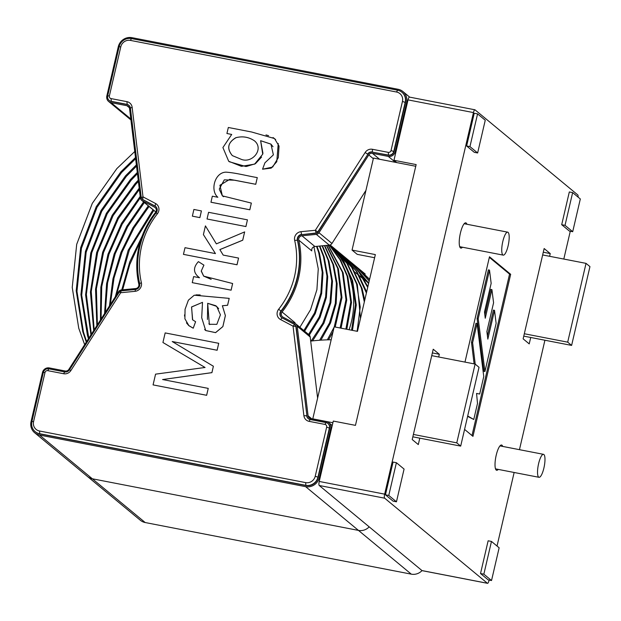 <?xml version="1.0" encoding="UTF-8"?>
<svg xmlns="http://www.w3.org/2000/svg" width="621" height="621" viewBox="0 0 621 621"><rect width="100%" height="100%" fill="white"/><g stroke="black" fill="none" stroke-linecap="round" stroke-linejoin="round"><path stroke-width="0.93" d="M506.612 250.775A11.698 3.051 -79 0 1 503.235 255.13A11.698 3.051 -79 0 1 502.474 243.067A11.698 3.051 -79 0 1 507.691 232.161A11.698 3.051 -79 0 1 509.142 238.899A11.698 3.051 -79 0 1 506.612 250.775M540.107 458.694A11.698 3.051 101 0 0 537.576 470.571A11.698 3.051 101 0 0 539.028 477.308A11.698 3.051 101 0 0 544.244 466.402A11.698 3.051 101 0 0 543.484 454.331A11.698 3.051 101 0 0 540.107 458.694M265.998 134.928L268.582 135.657M273.046 137.536L275.67 139.593M278.239 143.513L276.78 161.701L271.175 168.136L262.582 169.199L272.666 167.065L278.309 157.633L279.054 146.114L274.498 138.537L251.621 132.001L228.326 127.484L226.921 133.507L231.68 134.446M273.007 146.735L270.95 144.142L260.641 140.711L262.955 153.364M261.581 157.066L255.402 163.719L246.444 166.451M245.8 166.498L229.258 161.724M254.525 140.866C248.858 137.07 242.718 135.991 236.089 137.645C227.806 142.465 226.564 148.458 232.355 155.63M262.559 169.176L264.934 162.811L273.38 154.862L270.935 144.103L260.618 140.688L262.73 154.179L254.61 164.13L241.429 166.335L228.699 161.274L222.908 147.557L231.703 134.439L226.921 133.507M240.583 159.038L232.332 155.607C226.603 148.66 227.721 142.714 235.677 137.777C242.462 135.929 248.742 136.954 254.509 140.858C264.562 149.211 251.753 164.355 240.583 159.038M210.93 202.221L249.797 209.758L251.35 203.083L249.821 209.782L210.961 202.244L212.335 196.197L217.862 197.268C209.952 190.701 214.61 172.459 225.928 172.157C235.84 172.785 247.344 175.96 257.28 177.598L255.728 184.282L234.645 180.206L224.313 179.849L219.36 188.877M257.28 177.598L255.751 184.297L229.786 179.322L219.912 185.268L222.365 195.856L251.35 203.083M219.392 189.483L222.396 195.871L223.614 196.725M247.445 219.85L245.924 226.556L207.034 218.996L208.586 212.312L247.445 219.85L245.893 226.533L207.034 218.996M201.421 210.923L199.892 217.622L192.37 216.162L193.892 209.463L201.421 210.923L199.861 217.606L192.37 216.162M238.557 258.072L237.028 264.779L183.443 254.369L185.004 247.686L215.448 253.593L203.401 234.598L205.427 225.889L216.372 243.874L244.643 231.905L242.718 240.18L219.85 249.588L223.187 255.091L238.557 258.072L236.997 264.756L183.443 254.369M205.427 225.889L216.38 243.867M244.643 231.905L242.741 240.203L219.873 249.611L223.203 255.099M232.634 283.518L231.113 290.186L192.246 282.648L193.628 276.601L199.512 277.742C193.247 273.054 192.883 267.69 198.41 261.635L203.898 265.12L201.235 271.105L203.649 276.12L232.634 283.518L231.09 290.162L192.246 282.648M203.921 265.144L201.297 270.958L203.688 276.128L211.156 279.334M229.18 298.367L194.257 295.208L188.388 300.176L185.058 309.297L184.895 318.783L188.862 325.606L193.209 328.191L195.607 321.709L192.665 319.862L191.532 307.022L202.508 302.334L201.701 317.704L205.706 330.527L215.565 332.623L222.854 326.568L225.369 315.577L222.357 305.734L227.573 305.26L229.203 298.39L227.596 305.284L222.388 305.757L225.392 315.6L222.877 326.592L215.588 332.646L205.73 330.551L204.635 329.479M202.508 302.349L191.602 306.929L192.51 319.722M195.607 321.709L193.232 328.214L188.838 325.668L186.447 322.842M184.592 316.182L184.561 314.847M195.933 294.882L200.172 294.944M218.662 308.606L215.883 305.804M215.65 305.664L207.709 303.327L207.43 319.458M208.858 323.828L209.758 324.604M207.686 303.304L216.682 306.37L220.424 314.831L216.83 324.348L209.316 324.278L207.686 303.304M218.724 343.304L217.133 350.26L172.219 341.534L213.383 366.243L211.893 372.631L162.593 379.54L208.229 388.389L206.653 395.305L153.069 384.896L155.568 374.152L205.046 367.477L162.935 342.497L165.163 332.918L218.724 343.304L217.109 350.236L172.258 341.558M205.07 367.5L162.935 342.497M213.383 366.243L211.924 372.654L162.671 379.547M208.229 388.389L206.622 395.282L153.069 384.896M567.695 342.163L571.615 345.408L589.95 266.611L586.03 263.366L567.695 342.163L524.318 333.749M523.767 336.132L571.615 345.408M542.653 254.952L586.03 263.366M479.024 367.306L475.104 364.061L456.769 442.858L460.689 446.103L479.024 367.306M431.735 355.647L475.104 364.061M413.392 434.444L456.769 442.858M412.841 436.819L460.689 446.103M354.024 271.424A256.652 245.318 -50.4 0 0 368.796 282.702M357.999 274.715A256.652 245.318 -50.4 0 0 368.711 283.075M310.702 341.1A190.569 182.155 129.6 0 1 331.187 339.765M313.923 246.778L318.262 268.885L316.912 289.658L310.547 309.708L299.889 327.259M317.005 246.32L319.466 253.197L322.99 272.805L321.647 293.578L315.274 313.628L304.616 331.179M319.877 246.04L324.201 257.117L327.725 276.733L326.374 297.506L320.001 317.564L309.336 335.123M322.47 245.792L328.936 261.037L332.491 281.259L330.869 302.652L323.945 323.168L312.588 340.882M324.752 245.567L333.663 264.957L337.133 283.681L336.163 303.545L330.566 322.897L320.902 340.153M326.693 245.38L338.398 268.87L341.961 297.606L335.2 327.034M333.05 331.73L328.517 339.811M328.268 245.225L343.134 272.79L346.751 300.036L341.061 328.175M329.417 245.109L340.611 260.075L347.861 276.71L351.517 302.489L346.813 329.285M330.007 244.977L343.871 261.55L352.596 280.63L356.26 304.95L352.464 330.388M332.041 246.56L347.651 263.987L357.331 284.55L360.475 318.488M336.753 250.457L352.379 267.892L362.066 288.47L364.744 300.137M341.511 254.393L356.982 271.618L366.654 291.924M368.595 283.572L350.19 261.588L346.223 258.297L358.752 271.369L367.88 286.669M350.974 262.233L368.711 283.083M369.604 279.264L355.686 266.137L369.278 280.638M316.524 246.366L318.705 252.568L322.229 272.177L320.886 292.949L314.513 313L303.855 330.551M319.435 246.087L323.44 256.489L326.964 276.097L325.621 296.869L319.248 316.92L308.59 334.471M322.074 245.831L328.175 260.409L331.746 280.894L329.999 302.559L322.827 323.269L311.16 341.045M324.403 245.605L332.903 264.321L336.388 283.277L335.324 303.366L329.534 322.904L319.621 340.238M326.405 245.404L337.638 268.241L341.185 297.218L334.253 326.856M334.114 327.182L327.329 339.842M328.043 245.248L342.373 272.161L345.982 299.648L340.122 327.989M298.786 240.133A84.239 80.513 129.6 0 1 282.074 311.983A3.509 3.353 -50.4 0 0 283.013 317.121L295.518 323.735A3.509 3.353 129.6 0 1 297.226 326.235L308.078 415.798A3.509 3.353 -50.4 0 0 310.686 418.616L326.553 421.698A5.853 5.589 129.6 0 1 330.783 428.412L319.357 477.518A11.698 11.186 129.6 0 1 305.641 486.662L39.511 435.042A11.698 11.186 129.6 0 1 34.675 432.767A11.698 11.186 129.6 0 1 31.05 421.605L42.476 372.491A5.853 5.589 129.6 0 1 49.338 367.927L65.205 371.001A3.509 3.353 -50.4 0 0 68.838 369.394L118.642 291.598A3.509 3.353 129.6 0 1 121.312 289.945L135.681 288.548A3.509 3.353 -50.4 0 0 138.832 284.201A84.239 80.513 129.6 0 1 155.553 212.351A3.509 3.353 -50.4 0 0 154.613 207.204L142.108 200.591A3.509 3.353 129.6 0 1 140.4 198.091L129.548 108.535A3.509 3.353 -50.4 0 0 126.94 105.71L111.074 102.636A5.853 5.589 129.6 0 1 106.843 95.913L118.269 46.808A11.698 11.186 129.6 0 1 131.986 37.671L398.115 89.284A11.698 11.186 129.6 0 1 402.951 91.566A11.698 11.186 129.6 0 1 406.576 102.729L395.15 151.834A5.853 5.589 129.6 0 1 388.288 156.407L372.421 153.325A3.509 3.353 -50.4 0 0 368.789 154.932L318.984 232.728A3.509 3.353 129.6 0 1 316.314 234.381L301.946 235.778A3.509 3.353 -50.4 0 0 298.786 240.133L311.765 250.876A3.509 3.353 -50.4 0 1 314.917 246.521L329.293 245.124L340.067 259.826L347.108 276.081L350.756 302.093L345.889 329.107M329.953 244.992L343.359 261.325L351.835 280.001L355.499 304.554L351.564 330.209M365.226 274.032L330.1 244.946L346.883 263.351L356.57 283.921L360.227 307.022L357.129 331.288M332.025 246.545L336 249.828L351.626 267.278L361.306 287.834L364.325 301.938M336.761 250.465L340.727 253.748L356.353 271.183L366.406 292.996M341.488 254.377L345.462 257.668L358.457 271.354L367.71 287.383M350.958 262.217L354.925 265.509L369.208 280.964M86.296 342.124L82.725 331.544L76.204 290.721L80.676 247.624L96.255 206.677L120.816 171.893L135.487 157.548M88.469 338.732L87.46 335.456L80.932 294.641L85.411 251.544L100.99 210.597L125.551 175.813L136.379 164.899M90.93 334.898L85.605 294.851L90.751 252.988L106.323 213.407L130.286 179.725L137.295 172.452M93.701 330.558L90.433 292.049L96.674 252.475L112.153 215.34L135.013 183.645L138.235 180.199M96.853 325.645L95.549 289.138L102.651 252.227L117.734 217.761L139.197 188.171M100.439 320.032L100.85 287.096L108.007 254.199L121.506 223.381L140.199 196.383M104.576 313.566L106.595 283.603L114.117 254.043L126.746 226.393L143.591 201.91M109.436 305.982L112.944 278.86L120.909 252.436L132.941 227.798L148.326 205.83M115.289 296.846L128.19 250.232L153.053 209.751M121.755 289.906L129.719 261.969L142.225 235.941M84.666 344.678L78.751 328.253L72.23 287.438L76.701 244.332L92.281 203.385L116.849 168.601L134.757 151.516M86.629 341.612L83.486 332.173L76.965 291.358L81.436 248.253L97.016 207.305L121.576 172.522L135.626 158.72M88.85 338.142L81.693 295.27L86.172 252.173L101.751 211.225L126.311 176.442L136.527 166.102M91.349 334.23L86.358 294.416L91.691 252.918L107.254 213.717L131.047 180.354L137.443 173.678M94.182 329.813L91.233 291.567L97.644 252.382L113.092 215.642L135.774 184.274L138.39 181.464M97.396 324.791L96.379 288.843L103.505 252.553L118.339 218.67L139.36 189.475M101.068 319.054L101.728 286.723L108.877 254.494L122.112 224.274L140.362 197.726M105.306 312.433L107.573 282.897L115.18 253.818L127.732 226.634L144.351 202.539M110.297 304.639L114.023 278.022L122.042 252.134L133.95 228L149.087 206.459M116.352 295.177L129.416 249.797L153.814 210.379M122.655 289.813L129.735 264.593L140.548 240.847M34.675 432.767L87.507 476.509A11.698 11.186 -50.4 0 0 92.343 478.791A11.698 11.186 129.6 0 1 87.507 476.509L140.346 520.258A11.698 11.186 -50.4 0 0 145.174 522.533L411.304 574.153A11.698 11.186 -50.4 0 0 422.016 570.598L319.241 485.498A3.509 0.916 -79 0 1 319.233 481.454L333.283 421.061L355.46 425.362L416.148 164.588L393.97 160.288L396.749 162.586L415.76 166.273M349.095 329.735A84.239 80.513 -50.4 0 0 329.829 245.031A84.239 80.513 129.6 0 1 349.095 329.735M39.511 435.042L92.343 478.791L358.472 530.404A11.698 11.186 -50.4 0 0 369.177 526.856A11.698 11.186 129.6 0 1 358.472 530.404L92.343 478.791L145.174 522.533M33.581 421.589A8.189 7.825 129.6 0 0 39.503 430.997L305.633 482.618A8.189 7.825 129.6 0 0 315.235 476.222L326.662 427.108A2.337 2.236 129.6 0 0 324.969 424.422L309.103 421.348A7.017 6.707 129.6 0 1 303.894 415.705L293.034 326.149L280.529 319.536A7.017 6.707 129.6 0 1 278.643 309.25A80.722 77.159 129.6 0 0 294.665 240.389A7.017 6.707 129.6 0 1 300.968 231.687L315.344 230.29L365.14 152.502A7.017 6.707 129.6 0 1 372.414 149.281L388.28 152.362A2.337 2.236 129.6 0 0 391.028 150.53L402.455 101.425A8.189 7.825 129.6 0 0 396.532 92.017L130.402 40.396A8.189 7.825 129.6 0 0 120.8 46.792L109.374 95.898A2.337 2.236 129.6 0 0 111.066 98.592L126.932 101.665A7.017 6.707 129.6 0 1 132.141 107.309L143.001 196.865L155.506 203.478A7.017 6.707 129.6 0 1 157.4 213.764A80.722 77.159 129.6 0 0 141.371 282.625A7.017 6.707 129.6 0 1 135.067 291.319L120.699 292.724L70.895 370.512A7.017 6.707 129.6 0 1 63.621 373.733L47.755 370.652A2.337 2.236 129.6 0 0 45.007 372.484L33.581 421.589L31.896 421.597L43.323 372.491A4.681 4.471 129.6 0 1 48.811 368.835L64.677 371.909L63.621 373.733M64.677 371.909A4.681 4.471 129.6 0 0 69.521 369.767L119.325 291.971A2.337 2.236 129.6 0 1 121.111 290.869L135.479 289.471A4.681 4.471 129.6 0 0 139.678 283.673A83.067 79.395 129.6 0 1 156.166 212.824A4.681 4.471 129.6 0 0 154.908 205.962L142.403 199.349A2.337 2.236 129.6 0 1 141.27 197.68L130.41 108.124A4.681 4.471 129.6 0 0 126.94 104.367L111.066 101.285A4.681 4.471 129.6 0 1 107.681 95.913L119.108 46.8A10.526 10.068 129.6 0 1 131.458 38.58L397.587 90.2A10.526 10.068 129.6 0 1 401.934 92.25A10.526 10.068 129.6 0 1 405.202 102.294L393.776 151.4A4.681 4.471 129.6 0 1 388.288 155.056L372.685 152.199A4.681 4.471 -50.4 0 0 367.834 154.342L318.03 232.138A2.337 2.236 129.6 0 1 316.252 233.24L301.884 234.637A4.681 4.471 -50.4 0 0 297.676 240.436A83.067 79.395 129.6 0 1 281.189 311.292A4.681 4.471 -50.4 0 0 281.592 317.548M365.14 152.502L367.57 154.124A4.681 4.471 129.6 0 1 372.421 151.974L372.414 149.281M367.834 154.342L317.766 231.912A2.337 2.236 129.6 0 1 315.988 233.015L301.884 234.637M294.665 240.389L297.412 240.218A4.681 4.471 129.6 0 1 301.62 234.42L300.968 231.687M297.676 240.436L297.412 240.218A83.067 79.395 129.6 0 1 280.925 311.067L281.189 311.292M280.529 319.536L282.182 317.929A4.681 4.471 129.6 0 1 280.925 311.067L278.643 309.25M282.182 317.929L294.688 324.542A2.337 2.236 129.6 0 1 295.829 326.211L306.953 415.985A4.681 4.471 -50.4 0 0 308.358 418.725M309.103 421.348L310.158 419.524A4.681 4.471 129.6 0 1 306.689 415.767L303.894 415.705M310.158 419.524L326.025 422.606A4.681 4.471 129.6 0 1 329.409 427.978L317.983 477.083A10.526 10.068 129.6 0 1 305.641 485.312L39.511 433.691A10.526 10.068 129.6 0 1 35.156 431.642A10.526 10.068 129.6 0 1 31.896 421.597M328.09 423.631A4.681 4.471 129.6 0 1 329.673 428.203L318.247 477.308A10.526 10.068 129.6 0 1 305.905 485.529L39.775 433.916A10.526 10.068 129.6 0 1 35.42 431.859A10.526 10.068 129.6 0 1 35.288 431.75M295.185 324.899A2.337 2.236 129.6 0 1 296.093 326.429L306.953 415.985M402.066 92.358A10.526 10.068 129.6 0 1 402.198 92.467A10.526 10.068 129.6 0 1 405.466 102.512L394.04 151.617A4.681 4.471 129.6 0 1 388.552 155.273L372.685 152.199M128.997 105.384A4.681 4.471 -50.4 0 0 127.204 104.584L111.33 101.502A4.681 4.471 129.6 0 1 109.273 100.486M155.77 206.56A4.681 4.471 -50.4 0 0 155.172 206.18L142.667 199.566A2.337 2.236 129.6 0 1 142.178 199.209M282.074 311.983L295.045 322.726A3.509 3.353 -50.4 0 0 294.68 323.293M296.07 324.1L309.041 334.843A3.509 3.353 -50.4 0 1 310.197 336.986L317.61 398.1M365.948 190.383L331.956 243.471L318.984 232.728M141.557 200.226L154.536 210.969A3.509 3.353 -50.4 0 0 155.079 211.334L155.925 211.784M316.314 234.381L329.293 245.124A3.509 3.353 -50.4 0 0 331.956 243.471M332.895 422.746L312.782 418.849L334.191 326.84L357.479 331.358L375.34 254.594L352.053 250.077L357.222 254.354L374.61 257.723M475.22 364.154L472.62 342.66L477.083 323.471L483.767 376.512L479.691 394.032L476.563 393.435L477.502 403.417L473.769 419.478L467.698 415.985M489.503 270.096L478.201 318.666L484.931 371.505L496.132 323.37L494.526 310.337L487.827 339.128L486.88 331.536L493.579 302.761L491.91 289.596L485.242 318.247L484.512 311.905L491.157 283.339L489.503 270.096L488.393 269.887L477.091 318.457L483.821 371.288L484.931 371.505M474.102 363.867L471.51 342.443L475.973 323.254L477.083 323.471M473.769 419.478L467.613 416.357M471.991 435.546L509.562 274.102L489.348 257.358M491.91 289.596L490.807 289.378L484.861 314.925M494.526 310.337L493.416 310.12L487.423 335.891M477.091 318.457L478.201 318.666M509.562 274.102L510.672 274.311L489.48 256.768L464.974 362.09M464.578 429.406L472.961 436.353L510.672 274.311M471.51 342.443L472.62 342.66M489.107 580.061L488.999 580.542A3.509 0.916 -79 0 1 487.532 583.329A3.509 0.916 -79 0 1 487.415 583.274L384.663 498.189A3.509 0.916 -79 0 1 384.655 494.145L473.45 112.58A3.509 0.916 -79 0 1 474.91 109.793A3.509 0.916 -79 0 1 475.034 109.847L577.786 194.932A3.509 0.916 -79 0 1 578.089 197.113M393.97 160.288L408.028 99.888A3.509 0.916 -79 0 1 409.487 97.101A3.509 0.916 -79 0 1 409.612 97.163M422.241 570.629A3.509 0.916 -79 0 1 422.109 570.645A3.509 0.916 -79 0 1 421.993 570.583L487.415 583.274M438.682 356.99L439.319 354.273L433.225 349.227L412.204 439.544L418.298 444.582L419.788 438.17M432.363 352.922L439.319 354.273M530.714 337.475L529.224 343.894L523.13 338.849L544.143 248.54L550.237 253.578L549.608 256.302M543.29 252.235L550.237 253.578M396.749 162.586L373.462 158.068L352.053 250.077M462.474 247.228A12.87 3.353 -79 0 1 460.875 248.105A12.87 3.353 -79 0 1 460.44 247.895A12.87 3.353 -79 0 1 460.215 233.946A12.87 3.353 -79 0 1 465.781 222.838A12.87 3.353 -79 0 1 466.216 223.055A12.87 3.353 -79 0 1 466.93 224.251M498.259 469.398A12.87 3.353 -79 0 1 496.668 470.283A12.87 3.353 -79 0 1 496.226 470.066A12.87 3.353 -79 0 1 496.008 456.117A12.87 3.353 -79 0 1 501.566 445.016A12.87 3.353 -79 0 1 502.009 445.226A12.87 3.353 -79 0 1 502.715 446.429M491.529 580.534L483.852 574.169L491.467 541.434L499.144 547.792L491.529 580.534L488.199 579.882L480.522 573.525L488.137 540.79L491.467 541.434M480.522 573.525L483.852 574.169M388.777 495.449L396.454 501.807L404.077 469.072L396.392 462.707L388.777 495.449L385.447 494.805L393.132 501.163L396.454 501.807M385.447 494.805L393.07 462.063L396.392 462.707M477.572 113.884L485.249 120.241L477.634 152.976L469.95 146.618L477.572 113.884L474.242 113.239L466.627 145.974L469.95 146.618M477.634 152.976L474.304 152.331L466.627 145.974M580.325 198.961L572.64 192.603L565.025 225.345L572.702 231.703L580.325 198.961M572.64 192.603L569.317 191.959L561.695 224.693L569.379 231.059L572.702 231.703M561.695 224.693L565.025 225.345M570.288 231.229L563.806 259.058M544.92 340.23L519.451 449.674M514.141 472.48L497.025 546.038M305.641 486.662L411.304 574.153M405.466 102.512L402.455 101.425M391.028 150.53L394.04 151.617M388.28 152.362L388.552 155.273M397.587 90.2L396.532 92.017M131.458 38.58L130.402 40.396M119.108 46.8L120.8 46.792M316.252 233.24L315.344 230.29L318.03 232.138M107.681 95.913L109.374 95.898M111.33 101.502L111.066 98.592M127.204 104.584L126.932 101.665M130.41 108.124L132.141 107.309M141.27 197.68L143.001 196.865L142.667 199.566M296.093 326.429L293.034 326.149L294.688 324.542M155.172 206.18L155.506 203.478M156.166 212.824L157.4 213.764M139.678 283.673L141.371 282.625M135.479 289.471L135.067 291.319M324.969 424.422L326.025 422.606M121.111 290.869L120.699 292.724L119.325 291.971M326.662 427.108L329.673 428.203M315.235 476.222L318.247 477.308M69.521 369.767L70.895 370.512M305.633 482.618L305.905 485.529M39.503 430.997L39.775 433.916M48.811 368.835L47.755 370.652M43.323 372.491L45.007 372.484M154.613 207.204L155.623 208.035M311.734 418.818L308.078 415.798M314.917 246.521L301.946 235.778M373.322 158.689L368.789 154.932M379.586 159.255L372.421 153.325M129.331 107.689L126.94 105.71M310.197 336.986L297.226 326.235M395.453 162.337L388.288 156.407M407.236 103.272L406.576 102.729M395.81 152.386L395.15 151.834M331.451 428.964L330.783 428.412M320.017 478.069L319.357 477.518M130.814 118.984L111.074 102.636M155.079 211.334L142.108 200.591M319.241 485.498L384.663 498.189M319.233 481.454L384.655 494.145M408.028 99.888L473.45 112.58M507.691 232.161L464.182 223.723M503.235 255.13L459.726 246.692M495.519 468.871L539.028 477.308M499.975 445.894L543.484 454.331M332.243 425.54L328.975 422.831M108.652 101.495L130.93 119.938M409.681 97.14L402.951 91.566M409.487 97.101L474.91 109.793M422.109 570.645L487.532 583.329"/></g></svg>
